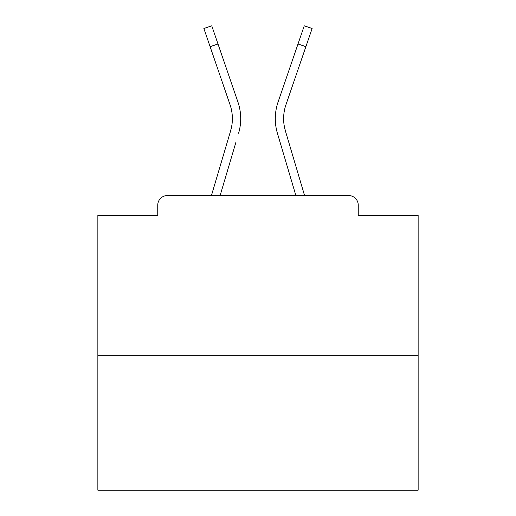 <?xml version="1.0" encoding="UTF-8"?>
<svg xmlns="http://www.w3.org/2000/svg" width="516" height="516" viewBox="0 0 516 516"><rect width="100%" height="100%" fill="white"/><g stroke="black" fill="none" stroke-linecap="round" stroke-linejoin="round"><path stroke-width="0.77" d="M358.246 215.404L358.246 205.155L358.246 215.404L418.141 215.404L418.141 490.2L97.859 490.2L97.859 215.404L157.754 215.404L157.754 205.155L157.754 215.404M418.141 355.685L97.859 355.685M358.246 205.155A9.611 9.611 0 0 0 348.635 195.545L167.365 195.545A9.611 9.611 0 0 0 157.754 205.155M348.635 195.545L304.569 195.545L285.393 130.883L284.129 125.246L285.393 130.883A42.918 42.918 0 0 1 285.948 104.742A42.918 42.918 0 0 0 283.619 118.68A42.918 42.918 0 0 1 285.948 104.742A42.918 42.918 0 0 0 283.619 118.68A42.918 42.918 0 0 1 285.948 104.742A42.918 42.918 0 0 0 283.619 118.68A42.918 42.918 0 0 1 285.948 104.742A42.918 42.918 0 0 0 283.619 118.68A42.918 42.918 0 0 1 285.948 104.742A42.918 42.918 0 0 0 283.619 118.68A42.918 42.918 0 0 1 285.948 104.742A42.918 42.918 0 0 0 283.619 118.68A42.918 42.918 0 0 1 285.948 104.742A42.918 42.918 0 0 0 283.619 118.68A42.918 42.918 0 0 1 285.948 104.742A42.918 42.918 0 0 0 283.619 118.68A42.918 42.918 0 0 1 285.948 104.742A42.918 42.918 0 0 0 283.619 118.68A42.918 42.918 0 0 1 285.948 104.742A42.918 42.918 0 0 0 283.619 118.68A42.918 42.918 0 0 1 285.948 104.742A42.918 42.918 0 0 0 283.619 118.68A42.918 42.918 0 0 1 285.948 104.742A42.918 42.918 0 0 0 283.619 118.68A42.918 42.918 0 0 1 285.948 104.742A42.918 42.918 0 0 0 283.619 118.68A42.918 42.918 0 0 1 285.948 104.742A42.918 42.918 0 0 0 283.619 118.68A42.918 42.918 0 0 1 285.948 104.742A42.918 42.918 0 0 0 283.619 118.68A42.918 42.918 0 0 1 285.948 104.742A42.918 42.918 0 0 0 283.619 118.68A42.918 42.918 0 0 1 285.948 104.742A42.918 42.918 0 0 0 283.619 118.68A42.918 42.918 0 0 1 285.948 104.742A42.918 42.918 0 0 0 283.619 118.68A42.918 42.918 0 0 1 285.948 104.742A42.918 42.918 0 0 0 283.619 118.68A42.918 42.918 0 0 1 285.948 104.742A42.918 42.918 0 0 0 283.619 118.68A42.918 42.918 0 0 1 285.948 104.742A42.918 42.918 0 0 0 283.619 118.68A42.918 42.918 0 0 1 285.948 104.742A42.918 42.918 0 0 0 283.619 118.68A42.918 42.918 0 0 1 285.948 104.742A42.918 42.918 0 0 0 283.619 118.68A42.918 42.918 0 0 1 285.948 104.742A42.918 42.918 0 0 0 283.619 118.68A42.918 42.918 0 0 1 285.948 104.742A42.918 42.918 0 0 0 283.619 118.68A42.918 42.918 0 0 1 285.948 104.742A42.918 42.918 0 0 0 283.619 118.68A42.918 42.918 0 0 1 285.948 104.742A42.918 42.918 0 0 0 283.619 118.68A42.918 42.918 0 0 1 285.948 104.742A42.918 42.918 0 0 0 283.619 118.68A42.918 42.918 0 0 1 285.948 104.742A42.918 42.918 0 0 0 283.619 118.68A42.918 42.918 0 0 1 285.948 104.742A42.918 42.918 0 0 0 283.619 118.68A42.918 42.918 0 0 1 285.948 104.742A42.918 42.918 0 0 0 283.619 118.68A42.918 42.918 0 0 1 285.948 104.742A42.918 42.918 0 0 0 283.619 118.68A42.918 42.918 0 0 1 285.948 104.742A42.918 42.918 0 0 0 283.619 118.68A42.918 42.918 0 0 1 285.948 104.742A42.918 42.918 0 0 0 283.619 118.68A42.918 42.918 0 0 1 285.948 104.742A42.918 42.918 0 0 0 283.619 118.68A42.918 42.918 0 0 1 285.948 104.742A42.918 42.918 0 0 0 283.619 118.68A42.918 42.918 0 0 1 285.948 104.742A42.918 42.918 0 0 0 283.619 118.68A42.918 42.918 0 0 1 285.948 104.742A42.918 42.918 0 0 0 283.619 118.68A42.918 42.918 0 0 1 285.948 104.742A42.918 42.918 0 0 0 283.619 118.68A42.918 42.918 0 0 1 285.948 104.742A42.918 42.918 0 0 0 283.619 118.68A42.918 42.918 0 0 1 285.948 104.742L305.885 46.679L298.009 43.976L304.253 25.8L312.128 28.503L305.885 46.679M210.115 46.679L203.872 28.503L211.747 25.8L217.991 43.976L210.115 46.679L230.052 104.742A42.918 42.918 0 0 1 230.607 130.883L231.871 125.246L230.607 130.883L231.871 125.246L230.607 130.883L231.871 125.246L230.607 130.883L231.871 125.246L230.607 130.883L231.871 125.246L230.607 130.883L231.871 125.246L230.607 130.883L231.871 125.246L230.607 130.883L231.871 125.246L230.607 130.883L231.871 125.246L230.607 130.883L231.871 125.246L230.607 130.883L231.871 125.246L230.607 130.883L231.871 125.246L230.607 130.883L231.871 125.246L230.607 130.883L231.871 125.246L230.607 130.883L231.871 125.246L230.607 130.883L231.871 125.246L230.607 130.883L231.871 125.246L230.607 130.883L231.871 125.246L230.607 130.883L231.871 125.246L230.607 130.883L231.871 125.246L230.607 130.883L231.871 125.246L230.607 130.883L231.871 125.246L230.607 130.883L231.871 125.246L230.607 130.883L231.871 125.246L230.607 130.883L231.871 125.246L230.607 130.883L231.871 125.246L230.607 130.883L231.871 125.246L230.607 130.883L231.871 125.246L230.607 130.883L231.871 125.246L230.607 130.883L231.871 125.246L230.607 130.883L231.871 125.246L230.607 130.883L231.871 125.246L230.607 130.883L231.871 125.246L230.607 130.883L231.871 125.246L230.607 130.883L231.871 125.246L230.607 130.883L231.871 125.246L230.607 130.883L231.871 125.246L230.607 130.883L231.871 125.246L230.607 130.883L231.871 125.246L230.607 130.883L231.871 125.246L230.607 130.883L231.871 125.246L230.607 130.883L211.431 195.545L228.059 139.481L211.431 195.545L228.059 139.481L211.431 195.545L228.059 139.481L211.431 195.545L228.059 139.481L211.431 195.545L228.059 139.481L211.431 195.545L228.059 139.481L211.431 195.545L228.059 139.481L211.431 195.545L228.059 139.481L211.431 195.545L228.059 139.481L211.431 195.545L228.059 139.481L211.431 195.545L228.059 139.481L211.431 195.545L228.059 139.481L211.431 195.545L228.059 139.481L211.431 195.545L228.059 139.481L211.431 195.545L228.059 139.481L211.431 195.545L228.059 139.481L211.431 195.545L228.059 139.481L211.431 195.545L228.059 139.481L211.431 195.545L228.059 139.481L211.431 195.545L228.059 139.481L211.431 195.545L167.365 195.545M220.119 195.545L236.044 141.848M279.956 141.848L277.408 133.251A51.245 51.245 0 0 1 278.072 102.039L298.009 43.976M230.052 104.742A42.918 42.918 0 0 1 232.381 118.68A42.918 42.918 0 0 0 230.052 104.742A42.918 42.918 0 0 1 232.381 118.68A42.918 42.918 0 0 0 230.052 104.742A42.918 42.918 0 0 1 232.381 118.68A42.918 42.918 0 0 0 230.052 104.742A42.918 42.918 0 0 1 232.381 118.68M238.592 133.251A51.245 51.245 0 0 0 237.928 102.039L217.991 43.976M237.928 102.039L229.014 76.084M295.881 195.545L277.408 133.251M278.072 102.039L286.986 76.084"/></g></svg>
